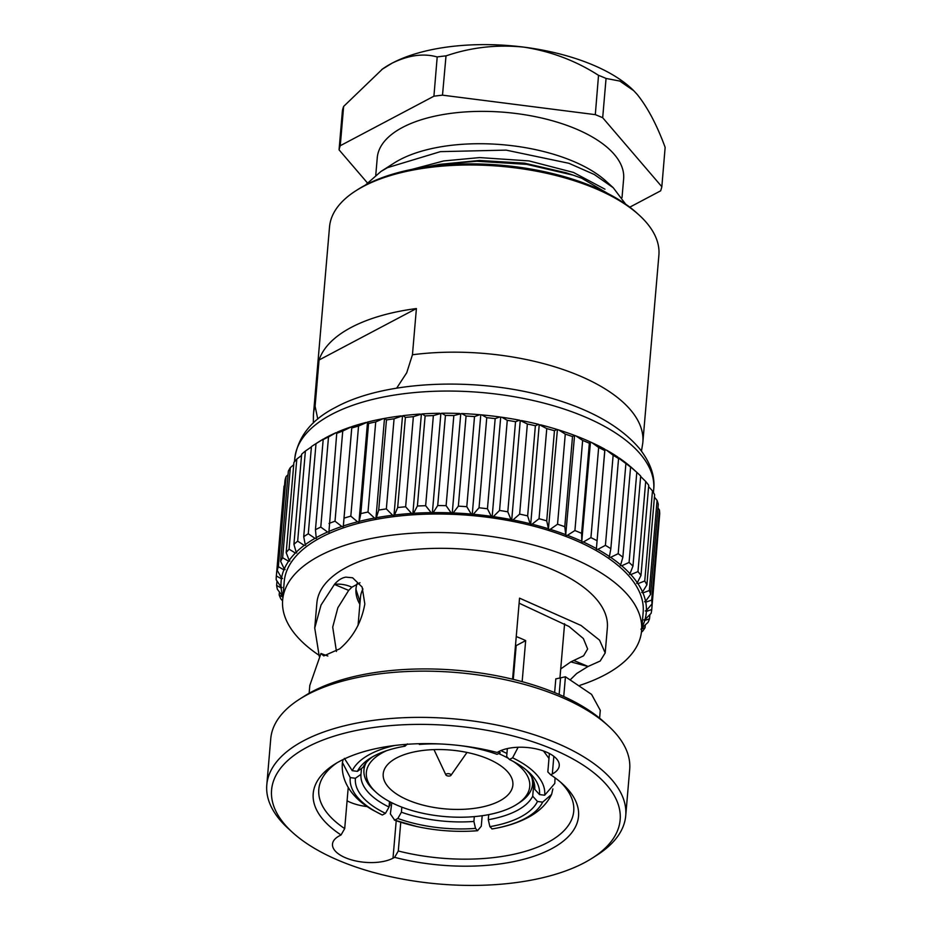 <?xml version="1.0" encoding="UTF-8"?>
<svg xmlns="http://www.w3.org/2000/svg" width="932" height="932" viewBox="0 0 932 932"><rect width="100%" height="100%" fill="white"/><g stroke="black" fill="none" stroke-linecap="round" stroke-linejoin="round"><path stroke-width="1.4" d="M355.768 190.827L358.144 189.312A162.681 73.861 4.9 0 1 365.589 184.99A162.681 73.861 4.9 0 1 637.092 213.23L639.177 215.129A165.29 75.038 -175.1 0 0 363.329 186.435A165.29 75.038 -175.1 0 0 355.768 190.827A165.29 75.038 -175.1 0 0 329.52 226.954L313.478 414.123A165.29 75.038 4.9 0 1 315.098 406.224L317.777 419.062M396.648 388.166L406.725 372.765L412.445 354.766L416.406 308.55A165.29 75.038 -175.1 0 0 351.248 327.4A165.29 75.038 -175.1 0 0 319.059 360.008L315.098 406.224M313.338 422.977L313.42 414.88A165.29 75.038 4.9 0 1 313.478 414.123M416.406 308.55L319.059 360.008M412.445 354.766A165.29 75.038 4.9 0 1 642.847 442.362A165.29 75.038 4.9 0 1 642.765 443.108L641.472 451.1M642.847 442.362L658.889 255.193A165.29 75.038 -175.1 0 0 639.177 215.129M358.051 625.523L360.463 597.389A102.811 46.682 4.9 0 1 362.956 588.977M344.374 758.368L352.261 770.694L357.422 771.347L362.991 767.386A87.2 39.587 4.9 0 1 372.567 756.819M357.422 771.347A92.408 41.952 4.9 0 1 370.062 758.322A92.408 41.952 4.9 0 1 374.291 755.875A92.408 41.952 4.9 0 1 405.024 746.183L403.638 744.563M513.276 679.37L516.177 645.631A87.2 39.587 -175.1 0 0 515.501 645.305M518.134 747.254L512.6 757.821L509.431 759.498L506.67 756.551L507.346 748.571M526.289 769.995A87.2 39.587 4.9 0 1 534.735 789.241A87.2 39.587 4.9 0 1 534.723 789.288L539.5 794.565L544.661 795.229L554.796 783.451L555.053 777.836M552.886 788.88L551.616 794.402L542.645 802.137L537.484 801.473L532.708 796.196L533.931 782.041M532.708 796.196A87.2 39.587 4.9 0 1 516.899 810.619A87.2 39.587 4.9 0 1 488.275 819.694L489.882 826.649L492.143 828.944C505.692 826.719 517.493 822.979 527.547 817.737C538.766 811.947 546.793 804.165 551.616 794.402M542.645 802.137A97.615 44.317 4.9 0 1 524.739 818.68A97.615 44.317 4.9 0 1 491.886 828.979M459.907 745.577A92.408 41.952 4.9 0 1 497.071 754.337L500.239 752.66A97.615 44.317 4.9 0 0 498.142 751.914M516.246 636.556A102.811 46.682 4.9 0 1 525.671 640.61L516.177 645.631M512.6 757.821A97.615 44.317 4.9 0 1 544.661 795.229M509.431 759.498A92.408 41.952 4.9 0 1 528.502 771.906A92.408 41.952 4.9 0 1 539.5 794.565M525.671 640.61L522.153 681.665M543.344 750.912A102.811 46.682 4.9 0 1 544.102 751.774L548.983 758.45M537.484 801.473A92.408 41.952 4.9 0 1 489.882 826.649M488.718 814.638L488.275 819.694M482.205 815.721L481.262 826.253L477.499 830.727A97.615 44.317 4.9 0 1 470.648 831.158A97.615 44.317 4.9 0 1 416.988 826.556A97.615 44.317 4.9 0 1 394.679 820.172L390.368 813.916L391.801 802.755M477.499 830.727L475.506 828.397A92.408 41.952 4.9 0 1 397.836 818.494L394.679 820.172M475.506 828.397L473.899 821.442A87.2 39.587 4.9 0 1 401.401 812.203L397.836 818.494M473.899 821.442L474.306 816.618M401.832 807.135L401.401 812.203M385.475 813.333A92.408 41.952 4.9 0 1 355.407 778.267L350.246 777.603L342.417 762.493C340.355 784.196 355.791 800.355 372.427 809.873L382.306 815.011L385.475 813.333L389.04 807.042L389.506 801.567M389.04 807.042A87.2 39.587 4.9 0 1 360.975 774.341L355.407 778.267M360.975 774.341A87.2 39.587 4.9 0 1 360.975 774.306L361.476 768.469M382.306 815.011A97.615 44.317 4.9 0 1 350.246 777.603M342.417 762.493L343.139 759.522M407.424 743.899L405.024 746.183M352.261 770.694A97.615 44.317 4.9 0 1 394.644 745.495M418.794 743.713L419.4 744.435A92.408 41.952 4.9 0 1 442.129 744.051M357.014 583.747A108.019 49.047 -175.1 0 0 355.977 588.861A108.019 49.047 -175.1 0 0 359.868 604.286M327.12 437.003A183.243 83.193 4.9 0 1 336.091 432.658L328.507 436.957A188.45 85.558 -175.1 0 0 323.183 439.589L324.72 438.296A183.243 83.193 4.9 0 1 327.12 437.003M318.709 655.045A180.121 81.771 4.9 0 1 282.652 600.033A180.121 81.771 4.9 0 1 319.49 555.88A180.121 81.771 4.9 0 1 523.038 542.412A180.121 81.771 4.9 0 1 641.577 630.801A180.121 81.771 4.9 0 1 604.74 674.954A180.121 81.771 4.9 0 1 579.937 685.323M282.652 600.033L284.237 581.545A180.121 81.771 4.9 0 1 321.074 537.391A180.121 81.771 4.9 0 1 524.623 523.924A180.121 81.771 4.9 0 1 643.162 612.312L641.577 630.801M319.257 656.373L314.736 628.028L321.039 605.031L334.541 584.271C338.036 580.205 341.799 577.828 345.842 577.141L352.622 577.782L362.129 587.055L364.831 603.959C361.511 622.413 353.135 637.372 339.702 648.847L323.765 655.918L320.957 653.495L309.808 685.439L309.144 693.257M314.736 628.028L316.88 602.969A145.765 66.172 4.9 0 1 346.692 567.239A145.765 66.172 4.9 0 1 511.412 556.334A145.765 66.172 4.9 0 1 607.349 627.865L605.194 652.924L600.173 661.044L587.987 666.497L570.815 661.883L583.572 655.825L587.638 648.963L583.35 638.525L568.963 626.455L519.112 603.19M587.987 666.497L576.687 673.498L570.512 679.556M390.182 801.916L389.867 805.609A33.843 15.366 4.9 0 1 389.145 805.772M599.602 718.153L600.278 710.335L591.575 694.398L565.433 676.772L563.744 696.507M560.715 668.943L570.815 661.883M348.23 787.493L344.7 828.618L341.042 834.967A133.136 60.44 4.9 0 1 334.355 764.426A133.136 60.44 4.9 0 1 340.448 760.896A133.136 60.44 4.9 0 1 497.117 752.462L498.737 751.6A33.843 15.366 -175.1 0 1 536.972 749.072A33.843 15.366 -175.1 0 1 559.247 765.673A33.843 15.366 -175.1 0 1 552.327 773.968L550.696 774.83A133.136 60.44 4.9 0 1 562.648 783.998A133.136 60.44 4.9 0 1 544.288 852.267A133.136 60.44 4.9 0 1 394.632 857.347L398.29 850.998A127.94 58.087 -175.1 0 0 547.562 842.563A127.94 58.087 -175.1 0 0 573.728 811.213A127.94 58.087 -175.1 0 0 560.47 782.088M336.825 762.924A127.94 58.087 -175.1 0 0 318.802 789.357A127.94 58.087 -175.1 0 0 344.7 828.618M398.29 850.998L400.76 822.245M359.985 582.768L351.853 587.207L348.685 590.387L337.85 607.781L332.712 627.108L336.452 651.468M327.843 656L320.957 653.495M299.358 699.315L304.123 696.274A174.913 79.406 4.9 0 1 312.127 691.626A174.913 79.406 4.9 0 1 604.041 721.985L608.212 725.783A180.121 81.771 -175.1 0 0 307.607 694.526A180.121 81.771 -175.1 0 0 299.358 699.315A180.121 81.771 -175.1 0 0 270.758 738.68L266.797 784.895A180.121 81.771 4.9 0 1 303.646 740.742A180.121 81.771 4.9 0 1 507.194 727.275A180.121 81.771 4.9 0 1 625.733 815.663A180.121 81.771 4.9 0 1 597.132 855.028L592.368 858.069A174.913 79.406 -175.1 0 0 546.269 746.602A174.913 79.406 -175.1 0 0 307.374 747.08A174.913 79.406 -175.1 0 0 292.45 832.358A174.913 79.406 -175.1 0 0 584.376 862.717A174.913 79.406 -175.1 0 0 592.368 858.069M292.45 832.358L288.279 828.56A180.121 81.771 4.9 0 1 266.797 784.895M625.733 815.663L629.694 769.448A180.121 81.771 -175.1 0 0 608.212 725.783M367.313 806.623A33.843 15.366 4.9 0 1 347.088 800.821M341.042 834.967L339.411 835.829A33.843 15.366 -175.1 0 0 332.491 844.124A33.843 15.366 -175.1 0 0 354.766 860.725A33.843 15.366 -175.1 0 0 393.001 858.197L394.632 857.347M334.541 584.271C340.634 583.723 346.413 584.702 351.853 587.207M549.402 753.522L547.83 771.941L550.696 774.83M554.633 692.581L555.798 678.904L565.433 676.772M512.588 679.207L519.543 598.146L581.079 625.489L599.567 640.168L605.194 652.924M640.936 629.263L645.072 627.702L645.305 624.883M645.072 627.702A188.45 85.558 4.9 0 1 642.614 631.232L641.437 632.176M641.857 627.551A183.243 83.193 -175.1 0 0 644.746 620.491L649.534 618.778L649.895 614.596M649.534 618.778A188.45 85.558 4.9 0 1 647.985 622.459L641.426 628.378M651.748 609.528A188.45 85.558 4.9 0 1 651.119 613.338L645.014 619.57A183.243 83.193 -175.1 0 0 646.354 611.439L651.748 609.528L659.262 519.066M651.689 600.068A188.45 85.558 4.9 0 1 651.981 603.948L646.4 610.495A183.243 83.193 -175.1 0 0 645.748 602.212L651.689 600.068L659.413 509.944L657.98 507.963M659.413 509.944A188.45 85.558 -175.1 0 1 659.716 513.823L651.981 603.948M657.072 500.391A188.45 85.558 -175.1 0 1 658.295 504.294L650.571 594.418L645.561 601.257A183.243 83.193 -175.1 0 0 642.94 592.915L649.348 590.515L657.072 500.391L654.415 497.14M649.348 590.515A188.45 85.558 4.9 0 1 650.571 594.418M644.758 580.986A188.45 85.558 4.9 0 1 646.901 584.865L642.521 591.96A183.243 83.193 -175.1 0 0 637.954 583.665L644.758 580.986L652.482 490.861L648.614 486.632M652.482 490.861A188.45 85.558 -175.1 0 1 654.625 494.741L646.901 584.865M645.701 481.471A188.45 85.558 -175.1 0 1 648.73 485.281L640.995 575.405L637.313 582.733A183.243 83.193 -175.1 0 0 630.847 574.59L637.977 571.596L645.701 481.471L640.645 476.473M637.977 571.596A188.45 85.558 4.9 0 1 640.995 575.405M629.077 562.45A188.45 85.558 4.9 0 1 632.956 566.143L629.997 573.669A183.243 83.193 -175.1 0 0 621.714 565.771L629.077 562.45L636.801 472.338L629.95 466.361M630.23 466.408A183.243 83.193 4.9 0 1 632.933 468.808L637.104 472.606A188.45 85.558 -175.1 0 1 640.68 476.031L632.956 566.143M619.174 457.973A183.243 83.193 4.9 0 1 629.182 465.522L630.591 467.083L622.867 557.208L620.665 564.885A183.243 83.193 -175.1 0 0 610.658 557.336L618.184 553.678L625.908 463.553L618.266 457.857M630.591 467.083A188.45 85.558 -175.1 0 0 625.908 463.553M618.184 553.678A188.45 85.558 4.9 0 1 622.867 557.208M605.416 545.36A188.45 85.558 4.9 0 1 610.844 548.692L609.423 556.497A183.243 83.193 -175.1 0 0 597.82 549.391L605.416 545.36L613.139 455.247L606.336 450.028L604.88 449.9L604.926 449.236L604.763 450.587L596.41 548.598A183.243 83.193 -175.1 0 0 583.362 542.005L590.935 537.624L598.659 447.5L591.878 442.642L590.306 441.919L589.35 443.224L581.626 533.349L581.789 541.282A183.243 83.193 -175.1 0 0 567.437 535.294L574.916 530.553L582.64 440.428L575.964 435.931L574.252 435.291L572.516 436.584L564.78 526.708L565.736 534.653A183.243 83.193 -175.1 0 0 550.264 529.341L557.546 524.215L565.27 434.102L558.781 429.978L556.952 429.407L554.447 430.735L546.723 520.86L548.435 528.77A183.243 83.193 -175.1 0 0 532.044 524.192L539.045 518.716L546.769 428.603L538.638 424.351L535.376 425.761L527.652 515.885L530.11 523.714A183.243 83.193 -175.1 0 0 512.984 519.94L519.637 514.115L527.361 423.99L519.508 420.192L515.536 421.707L507.812 511.831L510.981 519.555A183.243 83.193 -175.1 0 0 493.331 516.619L499.552 510.456L507.276 420.332L501.847 417.256L499.797 416.965L495.172 418.631L487.448 508.755L491.281 516.328A183.243 83.193 -175.1 0 0 473.316 514.266L479.036 507.789L486.76 417.676L481.832 414.903L479.759 414.717L474.516 416.581L466.792 506.693L471.243 514.08A183.243 83.193 -175.1 0 0 453.185 512.926L458.346 506.158L466.07 416.033L461.701 413.552L453.837 415.555L446.113 505.68L451.111 512.845A183.243 83.193 -175.1 0 0 433.182 512.6L437.714 505.563L445.438 415.439L441.698 413.237L433.368 415.59L425.644 505.703L431.143 512.623A183.243 83.193 -175.1 0 0 413.552 513.287L417.408 506.018L425.132 415.905L422.068 413.925L413.365 416.674L405.641 506.787L411.56 513.427A183.243 83.193 -175.1 0 0 394.527 515.012L397.673 507.532L405.397 417.408L403.043 415.649L394.073 418.794L386.349 508.907L392.617 515.245A183.243 83.193 -175.1 0 0 376.342 517.714L378.73 510.072L386.465 419.948L384.858 418.352L383.04 418.689L375.724 421.928L368 512.041L374.524 518.052A183.243 83.193 -175.1 0 0 359.216 521.384L360.835 513.602L368.559 423.489L367.732 422.021L358.552 426.029L350.816 516.153L357.527 521.815A183.243 83.193 -175.1 0 0 343.36 525.974L351.877 426.611L342.743 431.062L335.019 521.186L341.811 526.487A183.243 83.193 -175.1 0 0 328.961 531.415L336.732 433.368L337.489 432.052A183.243 83.193 4.9 0 1 350.327 427.124M606.336 450.028A183.243 83.193 4.9 0 1 617.939 457.134L618.568 458.567L610.844 548.692M618.568 458.567A188.45 85.558 -175.1 0 0 613.139 455.247M604.763 450.587A188.45 85.558 -175.1 0 0 598.659 447.5M590.935 537.624A188.45 85.558 4.9 0 1 597.039 540.711M574.916 530.553A188.45 85.558 4.9 0 1 581.626 533.349M589.35 443.224A188.45 85.558 -175.1 0 0 582.64 440.428M572.516 436.584A188.45 85.558 -175.1 0 0 565.27 434.102M557.546 524.215A188.45 85.558 4.9 0 1 564.78 526.708M539.045 518.716A188.45 85.558 4.9 0 1 546.723 520.86M554.447 430.735A188.45 85.558 -175.1 0 0 546.769 428.603M535.376 425.761A188.45 85.558 -175.1 0 0 527.361 423.99M519.637 514.115A188.45 85.558 4.9 0 1 527.652 515.885M499.552 510.456A188.45 85.558 4.9 0 1 507.812 511.831M515.536 421.707A188.45 85.558 -175.1 0 0 507.276 420.332M495.172 418.631A188.45 85.558 -175.1 0 0 486.76 417.676M479.036 507.789A188.45 85.558 4.9 0 1 487.448 508.755M458.346 506.158A188.45 85.558 4.9 0 1 466.792 506.693M474.516 416.581A188.45 85.558 -175.1 0 0 466.07 416.033M453.837 415.555A188.45 85.558 -175.1 0 0 445.438 415.439M437.714 505.563A188.45 85.558 4.9 0 1 446.113 505.68M417.408 506.018A188.45 85.558 4.9 0 1 425.644 505.703M433.368 415.59A188.45 85.558 -175.1 0 0 425.132 415.905M413.365 416.674A188.45 85.558 -175.1 0 0 405.397 417.408M397.673 507.532A188.45 85.558 4.9 0 1 405.641 506.787M378.73 510.072A188.45 85.558 4.9 0 1 386.349 508.907M394.073 418.794A188.45 85.558 -175.1 0 0 386.465 419.948M375.724 421.928A188.45 85.558 -175.1 0 0 368.559 423.489M360.835 513.602A188.45 85.558 4.9 0 1 368 512.041M344.199 518.099A188.45 85.558 4.9 0 1 350.816 516.153M358.552 426.029A188.45 85.558 -175.1 0 0 351.923 427.974M342.743 431.062A188.45 85.558 -175.1 0 0 336.732 433.368M329.008 523.481A188.45 85.558 4.9 0 1 335.019 521.186M315.459 529.714A188.45 85.558 4.9 0 1 320.771 527.081L327.575 532.021A183.243 83.193 -175.1 0 0 316.204 537.659L315.459 529.714L323.183 439.589M328.507 436.957L320.771 527.081M316.006 443.644L308.282 533.768L314.993 538.346A183.243 83.193 -175.1 0 0 305.242 544.626L303.716 536.704L311.439 446.579A188.45 85.558 -175.1 0 1 313.979 444.902A188.45 85.558 -175.1 0 1 316.006 443.644L323.509 438.984A183.243 83.193 4.9 0 0 318.732 441.861L313.979 444.902M303.716 536.704A188.45 85.558 4.9 0 1 308.282 533.768M293.918 544.358L301.642 454.245A188.45 85.558 -175.1 0 1 305.393 451.041L297.669 541.166L304.216 545.371A183.243 83.193 -175.1 0 0 296.19 552.222L293.918 544.358A188.45 85.558 4.9 0 1 297.669 541.166M296.807 459.057L289.083 549.181L295.374 553.037A183.243 83.193 -175.1 0 0 289.176 560.365L286.182 552.606L293.906 462.482A188.45 85.558 -175.1 0 1 296.807 459.057L301.537 455.445M286.182 552.606A188.45 85.558 4.9 0 1 289.083 549.181M280.614 561.332L288.338 471.219A188.45 85.558 -175.1 0 1 290.341 467.596L282.617 557.72L288.582 561.227A183.243 83.193 -175.1 0 0 284.283 568.951L280.614 561.332A188.45 85.558 4.9 0 1 282.617 557.72M286.089 476.567L278.353 566.679L283.911 569.848A183.243 83.193 -175.1 0 0 281.569 577.875L277.27 570.431L284.994 480.318A188.45 85.558 -175.1 0 1 286.089 476.567L288.035 474.679M277.27 570.431A188.45 85.558 4.9 0 1 278.353 566.679M276.187 579.809A188.45 85.558 4.9 0 1 276.326 576.209A188.45 85.558 4.9 0 1 276.35 575.953L281.417 578.807A183.243 83.193 -175.1 0 0 281.068 587.02L276.187 579.809M284.563 485.304L276.35 575.953M277.002 581.02L276.629 585.424L281.138 587.976A183.243 83.193 -175.1 0 0 282.78 596.305L277.387 589.327A188.45 85.558 4.9 0 1 276.629 585.424M282.582 600.872L280.858 598.88A188.45 85.558 4.9 0 1 279.169 594.977L283.072 597.261M279.437 591.983L279.169 594.977M281.138 587.976L282.14 587.556L281.068 587.02M281.417 578.807L282.524 578.446L281.569 577.875M283.911 569.848L285.11 569.557L284.283 568.951M293.72 464.719L290.341 467.596M288.582 561.227L289.864 560.994L289.176 560.365M295.374 553.037L296.737 552.874L296.19 552.222M311.405 446.917L305.393 451.041M304.216 545.371L305.626 545.29L305.242 544.626M314.993 538.346L316.437 538.335L316.204 537.659M327.575 532.021L329.043 532.09L328.961 531.415M337.104 432.704L336.091 432.658M341.811 526.487L343.267 526.627L351.795 427.264M343.267 526.627L343.36 525.974M351.877 426.611A183.243 83.193 4.9 0 1 366.043 422.452M357.527 521.815L358.971 522.025L367.488 422.662M358.971 522.025L359.216 521.384M367.732 422.021A183.243 83.193 4.9 0 1 383.04 418.689M374.524 518.052L375.934 518.332L384.45 418.969M375.934 518.332L376.342 517.714M384.858 418.352A183.243 83.193 4.9 0 1 401.133 415.882M392.617 515.245L393.968 515.582L402.484 416.22M403.043 415.649A183.243 83.193 4.9 0 1 420.076 414.064M411.56 513.427L412.841 513.835L421.357 414.472M412.841 513.835L413.552 513.287M422.068 413.925A183.243 83.193 4.9 0 1 439.659 413.26M431.143 512.623L432.343 513.089L440.859 413.726M432.343 513.089L433.182 512.6M441.698 413.237A183.243 83.193 4.9 0 1 459.639 413.482M451.111 512.845L452.218 513.357L460.734 413.994M452.218 513.357L453.185 512.926M461.701 413.552A183.243 83.193 4.9 0 1 479.759 414.717M471.243 514.08L472.233 514.639L480.749 415.276M472.233 514.639L473.316 514.266M481.832 414.903A183.243 83.193 4.9 0 1 499.797 416.965M491.281 516.328L492.143 516.922L500.659 417.559M492.143 516.922L493.331 516.619M501.847 417.256A183.243 83.193 4.9 0 1 519.508 420.192M510.981 519.555L511.715 520.184L520.231 420.821M511.715 520.184L512.984 519.94M521.501 420.577A183.243 83.193 4.9 0 1 538.638 424.351M530.11 523.714L530.692 524.367L539.209 425.004M530.692 524.367L532.044 524.192M540.56 424.829A183.243 83.193 4.9 0 1 556.952 429.407M548.435 528.77L557.383 430.071M548.866 529.434L550.264 529.341M558.781 429.978A183.243 83.193 4.9 0 1 574.252 435.291M565.736 534.653L574.52 435.966M566.004 535.329L567.437 535.294M575.964 435.931A183.243 83.193 4.9 0 1 590.306 441.919M581.789 541.282L590.422 442.595M581.894 541.958L583.362 542.005M591.878 442.642A183.243 83.193 4.9 0 1 604.926 449.236M596.41 548.598L604.88 449.9M596.364 549.263L597.82 549.391M609.423 556.497L609.213 557.15L610.658 557.336M620.665 564.885L620.293 565.514L621.714 565.771M629.997 573.669L629.473 574.252L630.847 574.59M637.313 582.733L636.649 583.281L637.954 583.665M642.521 591.96L641.717 592.461L642.94 592.915M645.561 601.257L644.629 601.699L645.748 602.212M646.4 610.495L645.34 610.891L646.354 611.439M645.014 619.57L643.849 619.897L644.746 620.491M487.483 758.636A65.077 29.544 4.9 0 1 512.88 785.035A65.077 29.544 4.9 0 1 475.646 808.172A65.077 29.544 4.9 0 1 408.612 800.332A65.077 29.544 4.9 0 1 383.215 773.921A65.077 29.544 4.9 0 1 420.448 750.796A65.077 29.544 4.9 0 1 487.483 758.636M407.913 744.237A81.993 37.222 -175.1 0 0 406.853 744.435M386.547 750.703A81.993 37.222 -175.1 0 0 376.132 792.351A81.993 37.222 -175.1 0 0 398.36 805.749A81.993 37.222 -175.1 0 0 516.724 804.409A81.993 37.222 -175.1 0 0 513.555 761.595M376.132 792.351L374.047 790.452A84.591 38.41 4.9 0 1 363.958 769.948A84.591 38.41 4.9 0 1 366.288 762.504M501.533 750.936A84.591 38.41 4.9 0 1 506.926 753.487M531.508 776.671A84.591 38.41 4.9 0 1 532.533 784.394A84.591 38.41 4.9 0 1 519.101 802.883L516.724 804.409M508.406 758.403A81.993 37.222 -175.1 0 0 498.55 753.557M446.871 775.692A2.598 1.177 4.9 0 1 445.915 774.946A2.598 1.177 4.9 0 1 447.045 773.77A2.598 1.177 4.9 0 1 450.028 774.026A2.598 1.177 4.9 0 1 450.925 775.377A2.598 1.177 4.9 0 1 446.871 775.692M445.915 774.946L434.161 749.992A16.916 7.677 4.9 0 1 433.997 749.608M466.99 752.427A16.916 7.677 4.9 0 1 466.757 752.788L450.925 775.377M622.017 197.666L623.636 178.839A123.641 56.13 -175.1 0 0 542.261 118.166A123.641 56.13 -175.1 0 0 402.542 127.416A123.641 56.13 -175.1 0 0 377.262 157.718L375.771 175.076M613.256 187.74L606.115 181.227A123.641 56.13 -175.1 0 0 399.77 159.768A123.641 56.13 -175.1 0 0 394.12 163.053L381.002 171.43L387.491 167.655L440.44 151.636L506.099 150.122L568.916 163.298L594.208 174.447L613.256 187.74L625.593 204.108M365.297 185.177L381.002 171.43M425.761 166.979L440.067 164.323L476.811 161.248L526.813 164.37L573.192 175.158L581.673 178.21L623.217 202.5M598.67 75.364A162.681 73.861 4.9 0 1 606.056 78.439L602.689 117.723A162.681 73.861 -175.1 0 0 595.303 114.648L598.53 75.341C575.813 60.731 550.917 51.33 523.854 47.136C496.942 44.387 470.998 47.311 446.009 55.897L442.502 95.157L595.303 114.648M633.644 90.602A143.167 64.995 -175.1 0 0 633.48 90.439A143.167 64.995 -175.1 0 0 523.854 47.136A143.167 64.995 -175.1 0 0 392.046 63.19A143.167 64.995 -175.1 0 0 382.598 68.933L343.628 106.434L340.262 145.718L433.916 96.206L437.201 56.968C423.571 53.089 408.519 55.163 392.046 63.19L381.654 69.597M629.787 207.16L660.625 190.85A162.681 73.861 -175.1 0 0 661.837 186.715L665.145 147.373C656.955 125.074 647.647 107.436 637.208 94.458L633.713 90.672L619.803 81.072L606.056 78.439M602.689 117.723L661.837 186.715M440.067 164.323L479.456 160.467L524.553 163.17L566.295 172.839L573.192 175.158M411.921 169.379L443.725 160.933L479.7 157.578L529.061 160.921L573.46 172.432L604.973 189.196M367.301 182.788L339.062 149.842L342.428 110.57A162.681 73.861 4.9 0 1 343.628 106.434M442.502 95.157A162.681 73.861 -175.1 0 0 433.916 96.206M340.262 145.718A162.681 73.861 -175.1 0 0 339.062 149.842M437.283 56.922A162.681 73.861 4.9 0 1 445.869 55.873M331.617 414.425A180.121 81.771 -175.1 0 0 294.78 458.579C297.96 436.619 311.649 419.493 335.835 407.226C384.904 380.431 476.555 376.656 548.086 397.242C590.189 409.136 620.735 426.343 639.725 448.84C650.524 462.808 655.184 476.31 653.705 489.347A180.121 81.771 -175.1 0 0 535.166 400.958A180.121 81.771 -175.1 0 0 331.617 414.425M396.217 820.731L393.001 858.197M334.402 584.422L348.685 590.387M560.528 678.24L559.142 694.468M553.841 756.33L552.327 773.968M588.104 666.462L573.821 660.497M360.078 601.874L355.931 589.35M477.568 830.727L470.648 831.158M416.988 826.556L394.271 820.043M559.911 678.333L564.594 623.729M294.5 461.736L294.78 458.579M653.437 492.515L653.705 489.347M276.326 576.209L284.05 486.096M363.958 769.948L364.389 764.997M532.533 784.394L532.953 779.455"/></g></svg>
